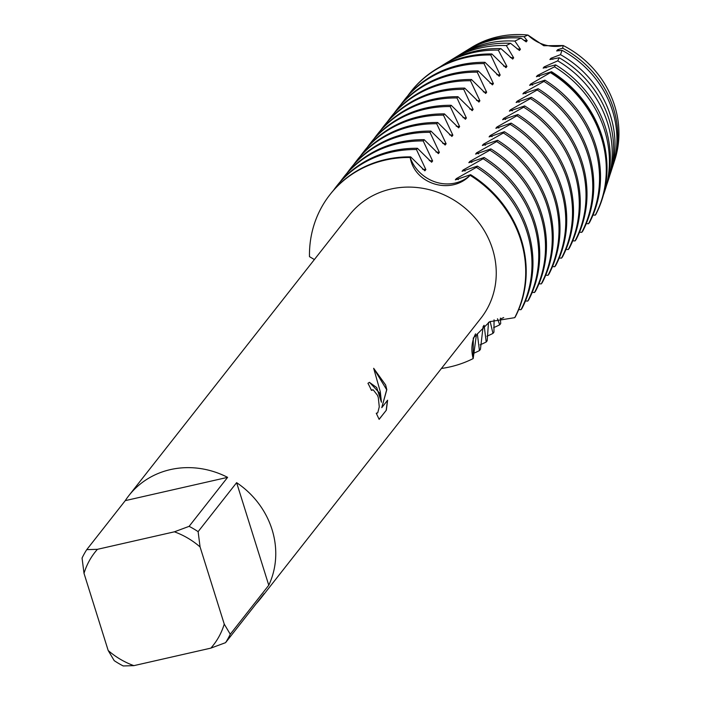 <?xml version="1.0" encoding="UTF-8"?>
<svg xmlns="http://www.w3.org/2000/svg" width="701" height="701" viewBox="0 0 701 701"><rect width="100%" height="100%" fill="white"/><g stroke="black" fill="none" stroke-linecap="round" stroke-linejoin="round"><path stroke-width="1.05" d="M470.152 48.343A96.133 88.422 38.2 0 1 527.949 35.05L543.801 45.74L563.21 45.53L543.801 45.74L527.949 35.05A37.337 34.349 -141.8 0 0 563.21 45.53A96.133 88.422 38.2 0 1 614.654 105.746A96.133 88.422 38.2 0 1 614.242 161.589M379.451 392.893L381.44 402.251L380.31 391.789L373.668 368.297L385.655 384.998L386.812 389.686L381.773 407.64L387.609 400.218L386.33 410.199L379.136 419.347L376.262 413.248L377.734 412.819L379.276 406.817L378.312 397.695L377.515 395.346L373.247 389.852L371.434 390.378A83.594 76.891 -141.8 0 0 367.946 383.316L369.462 382.308L379.451 392.893M230.261 634.239L224.25 624.109L200.074 546.946L198.12 531.656L236.623 482.665A83.594 76.891 38.2 0 1 272.041 529.553A83.594 76.891 38.2 0 1 268.772 585.247L230.261 634.239A83.594 76.891 38.2 0 1 225.564 642.668L264.067 593.677A83.594 76.891 38.2 0 1 260.386 598.812A83.594 76.891 38.2 0 1 256.268 603.596M108.191 650.51A75.235 69.197 38.2 0 0 133.865 665.643L123.21 665.95A83.594 76.891 38.2 0 1 114.202 660.64L108.191 650.51L84.015 573.348A75.235 69.197 38.2 0 1 97.413 549.33L86.758 549.637L125.26 500.637L227.615 477.355L189.112 526.346L174.4 531.814L97.413 549.33M125.26 500.637A83.594 76.891 38.2 0 1 128.94 495.502L349.431 214.962A83.594 76.891 38.2 0 1 428.145 189.41A83.594 76.891 38.2 0 1 492.531 249.013A83.594 76.891 38.2 0 1 480.877 318.272L260.386 598.812M488.509 322.302L487.186 340.747L486.205 342L484.102 325.29L483.12 326.543L480.43 349.343L479.449 350.596L477.346 333.886L476.365 335.139L473.184 358.57A37.337 34.349 38.2 0 1 475.55 333.851A37.337 34.349 -141.8 0 0 473.184 358.57A111.459 102.521 38.2 0 1 441.411 368.481A111.459 102.521 38.2 0 0 473.184 358.57L473.289 338.005L489.727 321.671L514.727 317.667L515.217 317.036A111.459 102.521 -141.8 0 0 521.246 239.418A111.459 102.521 -141.8 0 0 470.608 174.689L470.117 175.311C451.286 195.325 414.685 184.494 410.173 157.497A37.337 34.349 -141.8 0 0 470.117 175.311A111.459 102.521 38.2 0 1 520.755 240.04A111.459 102.521 38.2 0 1 514.727 317.667A111.459 102.521 38.2 0 0 520.755 240.04A111.459 102.521 38.2 0 0 470.117 175.311A37.337 34.349 38.2 0 1 410.173 157.497L410.663 156.866A111.459 102.521 -141.8 0 0 385.681 159.495A111.459 102.521 -141.8 0 0 330.451 194.011A111.459 102.521 -141.8 0 0 330.206 194.326M371.399 390.299L372.257 389.8M379.083 419.277L386.33 410.199M369.401 382.325L376.691 387.539L381.44 402.251M376.893 413.38L376.297 413.362M386.198 410.225L387.469 400.394M381.773 407.64L386.68 389.712L373.721 368.428M309.474 256.654A111.459 102.521 38.2 0 1 329.961 194.641A111.459 102.521 38.2 0 1 410.173 157.497A111.459 102.521 38.2 0 0 309.474 256.654L314.39 259.545M128.94 495.502A83.594 76.891 38.2 0 1 227.615 477.355M133.865 665.643L210.852 648.127L225.564 642.668M224.25 624.109A75.235 69.197 38.2 0 1 210.852 648.127M174.4 531.814A75.235 69.197 38.2 0 1 200.074 546.946M84.015 573.348L82.061 558.057A83.594 76.891 38.2 0 1 86.758 549.637M189.112 526.346A83.594 76.891 38.2 0 1 198.12 531.656M236.623 482.665L268.772 585.247M410.663 156.866L424.867 170.825L425.857 169.572L416.438 149.532L417.419 148.279A111.459 102.521 -141.8 0 0 392.437 150.899A111.459 102.521 -141.8 0 0 337.207 185.414L336.226 186.668A111.459 102.521 38.2 0 1 391.456 152.152A111.459 102.521 38.2 0 1 416.438 149.532M422.493 169.204A94.363 86.801 38.2 0 1 425.857 169.572M417.419 148.279L431.623 162.229L432.613 160.976L423.194 140.936L424.175 139.683A111.459 102.521 -141.8 0 0 399.193 142.303A111.459 102.521 -141.8 0 0 343.963 176.818L342.982 178.072A111.459 102.521 38.2 0 1 398.212 143.556A111.459 102.521 38.2 0 1 423.194 140.936M429.249 160.617A94.363 86.801 38.2 0 1 432.613 160.976M424.175 139.683L438.379 153.633L439.369 152.38L429.95 132.34L430.931 131.087A111.459 102.521 -141.8 0 0 405.949 133.707A111.459 102.521 -141.8 0 0 350.719 168.222L349.738 169.476A111.459 102.521 38.2 0 1 404.968 134.96A111.459 102.521 38.2 0 1 429.95 132.34M435.996 152.021A94.363 86.801 38.2 0 1 439.369 152.38M430.931 131.087L445.135 145.037L446.125 143.784L436.705 123.744L437.687 122.491A111.459 102.521 -141.8 0 0 412.705 125.111A111.459 102.521 -141.8 0 0 357.475 159.626L356.494 160.879A111.459 102.521 38.2 0 1 411.724 126.364A111.459 102.521 38.2 0 1 436.705 123.744M442.752 143.425A94.363 86.801 38.2 0 1 446.125 143.784M437.687 122.491L451.891 136.441L452.872 135.188L443.461 115.148L444.443 113.895A111.459 102.521 -141.8 0 0 419.461 116.515A111.459 102.521 -141.8 0 0 364.231 151.039L363.241 152.292A111.459 102.521 38.2 0 1 418.479 117.768A111.459 102.521 38.2 0 1 443.461 115.148M449.507 134.829A94.363 86.801 38.2 0 1 452.872 135.188M444.443 113.895L458.647 127.854L459.628 126.601A94.363 86.801 38.2 0 0 456.263 126.233M459.628 126.592L450.217 106.552L451.199 105.299A111.459 102.521 -141.8 0 0 426.217 107.919A111.459 102.521 -141.8 0 0 370.987 142.443L369.997 143.696A111.459 102.521 38.2 0 1 425.235 109.172A111.459 102.521 38.2 0 1 450.217 106.552M451.199 105.299L465.403 119.258L466.384 118.005L456.973 97.956L457.955 96.703A111.459 102.521 -141.8 0 0 432.973 99.323A111.459 102.521 -141.8 0 0 377.743 133.847L376.752 135.1A111.459 102.521 38.2 0 1 431.982 100.576A111.459 102.521 38.2 0 1 456.973 97.956M463.019 117.637A94.363 86.801 38.2 0 1 466.384 118.005M457.955 96.703L472.159 110.662L473.14 109.409L463.729 89.36L464.71 88.107A111.459 102.521 -141.8 0 0 439.729 90.727A111.459 102.521 -141.8 0 0 384.498 125.251L383.508 126.504A111.459 102.521 38.2 0 1 438.738 91.98A111.459 102.521 38.2 0 1 463.729 89.36M469.775 109.041A94.363 86.801 38.2 0 1 473.14 109.409M464.71 88.107L478.914 102.066L479.896 100.813L470.485 80.764M476.531 100.445A94.363 86.801 38.2 0 1 479.896 100.813M445.494 83.384A111.459 102.521 38.2 0 1 470.476 80.764L471.466 79.511A111.459 102.521 -141.8 0 0 446.484 82.131A111.459 102.521 -141.8 0 0 391.254 116.655L390.264 117.908A111.459 102.521 38.2 0 1 445.494 83.384M471.466 79.511L485.67 93.47L486.652 92.217L477.232 72.168L478.222 70.915A111.459 102.521 -141.8 0 0 453.24 73.535A111.459 102.521 -141.8 0 0 398.01 108.059L397.02 109.312A111.459 102.521 38.2 0 1 452.25 74.788A111.459 102.521 38.2 0 1 477.232 72.168M483.287 91.849A94.363 86.801 38.2 0 1 486.652 92.217M478.222 70.915L492.426 84.874L493.408 83.621L483.988 63.572L484.978 62.319A111.459 102.521 -141.8 0 0 459.996 64.948A111.459 102.521 -141.8 0 0 404.766 99.463L403.776 100.716A111.459 102.521 38.2 0 1 459.006 66.201A111.459 102.521 38.2 0 1 483.988 63.572M490.043 83.253A94.363 86.801 38.2 0 1 493.408 83.621M484.978 62.319L499.182 76.278L500.163 75.025L490.744 54.976L491.883 53.959A111.152 102.241 -141.8 0 0 466.875 56.579A111.152 102.241 -141.8 0 0 436.828 68.751A111.152 102.241 -141.8 0 0 436.478 68.97M496.799 74.656A94.363 86.801 38.2 0 1 500.163 75.025M407.737 95.862A111.459 102.521 38.2 0 1 410.532 92.12A111.459 102.521 38.2 0 1 465.762 57.605A111.459 102.521 38.2 0 1 490.744 54.976M491.874 53.959L505.938 67.682L506.919 66.429L498.306 50.121L500.917 48.614A106.99 98.412 -141.8 0 0 475.427 51.103A106.99 98.412 -141.8 0 0 446.502 62.818L443.777 64.492A108.164 99.498 38.2 0 1 473.017 52.645A108.164 99.498 38.2 0 1 498.306 50.121M503.555 66.06A94.363 86.801 38.2 0 1 506.919 66.429M500.917 48.614L512.685 59.086L513.675 57.832L506.341 45.574L510.565 43.313A102.828 94.582 -141.8 0 0 483.97 45.626A102.828 94.582 -141.8 0 0 456.176 56.895L452.022 59.436A104.615 96.23 38.2 0 1 480.308 47.975A104.615 96.23 38.2 0 1 506.341 45.574M510.31 57.473A94.363 86.801 38.2 0 1 513.675 57.832M510.565 43.313L519.441 50.49L520.431 49.236L514.876 41.087L521.009 38.117A98.666 90.762 -141.8 0 0 492.523 40.15A98.666 90.762 -141.8 0 0 465.85 50.963L460.277 54.38A101.067 92.961 38.2 0 1 487.598 43.304A101.067 92.961 38.2 0 1 514.876 41.087M517.066 48.877A94.363 86.801 38.2 0 1 520.431 49.236M479.449 350.596A111.459 102.521 38.2 0 1 473.377 353.418M476.382 167.346A111.459 102.521 38.2 0 1 527.021 232.075A111.459 102.521 38.2 0 1 520.992 309.693L521.973 308.44A111.459 102.521 -141.8 0 0 528.002 230.822A111.459 102.521 -141.8 0 0 477.363 166.093L476.382 167.346L456.316 178.624L455.335 179.877L470.608 174.689M486.205 342A111.459 102.521 38.2 0 1 480.132 344.822M483.138 158.75A111.459 102.521 38.2 0 1 533.776 223.479A111.459 102.521 38.2 0 1 527.748 301.097L528.729 299.844A111.459 102.521 -141.8 0 0 534.758 222.226A111.459 102.521 -141.8 0 0 484.119 157.497L483.138 158.75L463.072 170.036L462.09 171.289L477.363 166.093M494.065 319.831L493.942 332.151L492.961 333.404A111.459 102.521 38.2 0 1 486.888 336.226M492.961 333.404L490.157 321.461M489.894 150.154A111.459 102.521 38.2 0 1 540.532 214.883A111.459 102.521 38.2 0 1 534.504 292.501L535.485 291.248A111.459 102.521 -141.8 0 0 541.514 213.63A111.459 102.521 -141.8 0 0 490.875 148.901L489.894 150.154L469.828 161.44L468.846 162.693L484.119 157.497M500.391 318.079L500.698 323.555L499.717 324.808A111.459 102.521 38.2 0 1 493.644 327.63M499.717 324.808L497.482 318.753M496.65 141.558A111.459 102.521 38.2 0 1 547.288 206.287A111.459 102.521 38.2 0 1 541.26 283.905L542.241 282.652A111.459 102.521 -141.8 0 0 548.27 205.034A111.459 102.521 -141.8 0 0 497.631 140.305L496.65 141.558L476.584 152.844L475.593 154.097L490.875 148.901M503.704 317.562A111.459 102.521 38.2 0 1 500.4 319.034M503.406 132.962A111.459 102.521 38.2 0 1 554.044 197.691A111.459 102.521 38.2 0 1 548.007 275.309L548.997 274.056A111.459 102.521 -141.8 0 0 555.026 196.438A111.459 102.521 -141.8 0 0 504.387 131.709L503.406 132.962L483.339 144.248L482.349 145.501L497.631 140.305M510.162 124.366A111.459 102.521 38.2 0 1 560.8 189.095A111.459 102.521 38.2 0 1 554.763 266.722L555.753 265.469A111.459 102.521 -141.8 0 0 561.781 187.842A111.459 102.521 -141.8 0 0 511.143 123.113L510.162 124.366L490.095 135.652L489.105 136.905L504.387 131.709M516.909 115.77A111.459 102.521 38.2 0 1 567.556 180.499A111.459 102.521 38.2 0 1 561.519 258.126L562.509 256.873A111.459 102.521 -141.8 0 0 568.537 179.246A111.459 102.521 -141.8 0 0 517.899 114.517L516.909 115.77L496.851 127.056L495.861 128.309L511.143 123.113M523.665 107.183A111.459 102.521 38.2 0 1 574.303 171.911A111.459 102.521 38.2 0 1 568.274 249.53L569.265 248.277A111.459 102.521 -141.8 0 0 575.293 170.658A111.459 102.521 -141.8 0 0 524.655 105.93L523.665 107.183L503.607 118.46L502.617 119.713L517.899 114.517M530.42 98.587A111.459 102.521 38.2 0 1 581.059 163.315A111.459 102.521 38.2 0 1 575.03 240.934L576.02 239.681A111.459 102.521 -141.8 0 0 582.049 162.062A111.459 102.521 -141.8 0 0 531.411 97.334L530.42 98.587L510.363 109.864L509.373 111.117L524.655 105.93M537.176 89.991A111.459 102.521 38.2 0 1 587.815 154.719A111.459 102.521 38.2 0 1 581.786 232.338L582.776 231.085A111.459 102.521 -141.8 0 0 588.805 153.466A111.459 102.521 -141.8 0 0 538.166 88.738L537.176 89.991L517.11 101.268L516.129 102.521L531.411 97.334M543.932 81.395A111.459 102.521 38.2 0 1 594.571 146.123A111.459 102.521 38.2 0 1 588.542 223.742L589.532 222.489A111.459 102.521 -141.8 0 0 595.561 144.87A111.459 102.521 -141.8 0 0 544.922 80.142L543.932 81.395L523.866 92.672L522.885 93.925L538.166 88.738M550.688 72.799A111.459 102.521 38.2 0 1 601.327 137.527A111.459 102.521 38.2 0 1 595.298 215.146L595.789 214.524A111.459 102.521 38.2 0 0 602.036 199.575A111.459 102.521 38.2 0 0 601.817 136.897A111.459 102.521 38.2 0 0 551.179 72.168L530.622 84.076L529.641 85.329L544.922 80.142M602.159 199.18A111.152 102.241 -141.8 0 0 602.29 198.795A111.152 102.241 -141.8 0 0 602.071 136.283A111.152 102.241 -141.8 0 0 551.503 71.686L551.179 72.168M562.631 48.167A97.518 89.702 38.2 0 1 613.498 108.559A97.518 89.702 38.2 0 1 613.682 163.403L614.838 159.802A96.133 88.422 38.2 0 0 614.654 105.746A96.133 88.422 38.2 0 0 563.21 45.53L562.631 48.167L557.645 49.701L556.664 50.954L562.027 50.306L560.502 54.652L550.89 58.297L549.908 59.55L559.196 57.762L557.742 60.856L544.134 66.884L543.152 68.137L555.621 64.878L554.509 66.823A108.164 99.498 38.2 0 1 604.577 130.211A108.164 99.498 38.2 0 1 604.779 191.04A108.164 99.498 38.2 0 1 603.465 194.86M604.779 191.04L605.76 187.991A106.99 98.412 -141.8 0 0 605.559 127.819A106.99 98.412 -141.8 0 0 555.621 64.878M557.742 60.856A104.615 96.23 38.2 0 1 607.548 122.99A104.615 96.23 38.2 0 1 607.749 181.831A104.615 96.23 38.2 0 1 606.707 184.871M607.749 181.831L609.239 177.187A102.828 94.582 -141.8 0 0 609.046 119.363A102.828 94.582 -141.8 0 0 559.196 57.762M560.502 54.652A101.067 92.961 38.2 0 1 610.527 115.779A101.067 92.961 38.2 0 1 610.711 172.612A101.067 92.961 38.2 0 1 609.949 174.882M610.711 172.612L612.718 166.391A98.666 90.762 -141.8 0 0 612.534 110.898A98.666 90.762 -141.8 0 0 562.027 50.306M521.009 38.117L526.197 41.894L527.187 40.64L524.094 36.706L527.949 35.05A96.133 88.422 38.2 0 0 471.747 47.344L468.522 49.315A97.518 89.702 38.2 0 1 494.888 38.634A97.518 89.702 38.2 0 1 524.094 36.706M523.822 40.281A94.363 86.801 38.2 0 1 527.187 40.64M613.682 163.403A97.518 89.702 38.2 0 1 613.191 164.884M554.509 66.823L537.378 75.48L536.396 76.733L551.494 71.695M518.705 309.579L520.992 309.693M525.461 300.992L527.748 301.097M532.217 292.396L534.504 292.501M538.973 283.8L541.26 283.905M545.728 275.204L548.007 275.309M552.484 266.608L554.763 266.722M559.24 258.012L561.519 258.126M565.987 249.416L568.274 249.53M572.743 240.82L575.03 240.934M579.499 232.224L581.786 232.338M586.255 223.628L588.542 223.742M593.011 215.032L595.298 215.146M467.199 50.148A97.518 89.702 38.2 0 1 468.522 49.315M557.645 49.701A94.363 86.801 38.2 0 1 559.67 50.7M550.89 58.297A94.363 86.801 38.2 0 1 552.914 59.296M544.134 66.884A94.363 86.801 38.2 0 1 546.158 67.892M537.378 75.48A94.363 86.801 38.2 0 1 539.402 76.488M530.622 84.076A94.363 86.801 38.2 0 1 532.646 85.084M523.866 92.672A94.363 86.801 38.2 0 1 525.89 93.68M517.11 101.268A94.363 86.801 38.2 0 1 519.134 102.276M510.363 109.864A94.363 86.801 38.2 0 1 512.387 110.872M503.607 118.46A94.363 86.801 38.2 0 1 505.631 119.459M496.851 127.056A94.363 86.801 38.2 0 1 498.875 128.055M490.095 135.652A94.363 86.801 38.2 0 1 492.12 136.651M483.339 144.248A94.363 86.801 38.2 0 1 485.364 145.247M476.584 152.844A94.363 86.801 38.2 0 1 478.608 153.843M469.828 161.44A94.363 86.801 38.2 0 1 471.852 162.439M463.072 170.036A94.363 86.801 38.2 0 1 465.096 171.035M456.316 178.624A94.363 86.801 38.2 0 1 458.34 179.631M458.252 55.659A101.067 92.961 38.2 0 1 460.277 54.38M449.315 61.171A104.615 96.23 38.2 0 1 452.022 59.436M440.377 66.683A108.164 99.498 38.2 0 1 443.777 64.492M400.981 104.458A111.459 102.521 38.2 0 1 403.776 100.716M394.225 113.054A111.459 102.521 38.2 0 1 397.02 109.312M387.469 121.65A111.459 102.521 38.2 0 1 390.264 117.908M380.713 130.246A111.459 102.521 38.2 0 1 383.508 126.504M373.957 138.842A111.459 102.521 38.2 0 1 376.752 135.1M367.21 147.438A111.459 102.521 38.2 0 1 369.997 143.696M360.454 156.034A111.459 102.521 38.2 0 1 363.241 152.292M353.698 164.63A111.459 102.521 38.2 0 1 356.494 160.879M346.942 173.226A111.459 102.521 38.2 0 1 349.738 169.476M340.187 181.813A111.459 102.521 38.2 0 1 342.982 178.072M333.431 190.409A111.459 102.521 38.2 0 1 336.226 186.668M410.777 91.805A111.459 102.521 38.2 0 1 411.023 91.498A111.459 102.521 38.2 0 1 436.127 69.189A111.459 102.521 38.2 0 1 491.235 54.354M602.29 198.795L602.036 199.575M436.828 68.751L436.127 69.189M330.451 194.011L329.961 194.641M411.023 91.498L410.532 92.12"/></g></svg>
